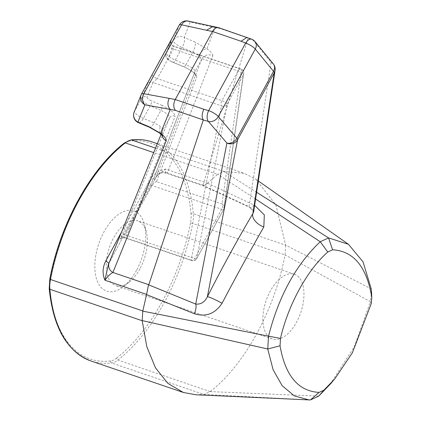 <?xml version="1.0" encoding="UTF-8"?>
<svg xmlns="http://www.w3.org/2000/svg" width="421" height="421" viewBox="0 0 421 421"><rect width="100%" height="100%" fill="white"/><g stroke="black" fill="none" stroke-linecap="round" stroke-linejoin="round"><path stroke-width="0.32" stroke-dasharray="2.1 1.58" d="M267.567 335.595A34.196 18.324 108.8 0 0 272.387 339.005A34.196 18.324 108.8 0 0 298.826 317.539A34.196 18.324 108.8 0 0 299.273 277.681A34.196 18.324 108.8 0 0 294.453 274.271A34.196 18.324 108.8 0 0 268.019 295.737A34.196 18.324 108.8 0 0 267.567 335.595M139.898 268.877A34.196 18.324 -71.2 0 1 129.289 282.017A34.196 18.324 -71.2 0 1 115.78 285.617A34.196 18.324 -71.2 0 1 110.96 282.207A34.196 18.324 -71.2 0 1 111.407 242.349A34.196 18.324 -71.2 0 1 137.846 220.883A34.196 18.324 -71.2 0 1 146.345 231.987A34.196 18.324 -71.2 0 1 139.898 268.877M136.493 270.382A42.363 22.697 -71.2 0 1 123.358 286.659A42.363 22.697 -71.2 0 1 95.262 273.092A42.363 22.697 -71.2 0 1 113.954 218.273A42.363 22.697 -71.2 0 1 144.482 224.688A42.363 22.697 -71.2 0 1 136.493 270.382M152.113 74.796A4.084 1.063 -151.3 0 0 153.618 76.664A4.084 1.063 -151.3 0 0 157.27 78.595L152.949 82.521A4.084 3.915 22.1 0 0 147.424 84L152.113 74.796L171.189 40.584A4.084 3.963 21 0 0 172.931 46.015L241.528 69.402A4.084 3.947 -171.7 0 1 243.285 74.775L227.087 104.361A4.084 3.9 -168.9 0 1 221.541 105.903L191.15 260.136A4.084 3.9 11.1 0 0 196.696 258.599A4.084 1.063 28.7 0 1 196.665 258.689A4.084 1.063 28.7 0 1 194.644 258.594L125.037 234.865L124.437 237.212L124.811 237.749L125.7 237.823A4.084 3.915 -157.9 0 0 120.174 239.307L169.605 117.822A4.084 3.915 22.1 0 1 175.131 116.338C174.799 113.133 170.437 109.486 162.053 105.403A4.084 1.447 -66.8 0 1 160.954 110.402C166.532 113.149 169.416 115.622 169.605 117.822L162.843 130.168L162.543 128.81L160.512 126.595L154.144 122.843L160.954 110.402L150.244 105.818C144.64 103.119 141.714 100.735 141.456 98.656A4.084 3.915 -157.9 0 1 146.982 97.177C147.092 98.246 148.55 99.461 151.344 100.824A4.084 1.447 -66.8 0 1 150.244 105.818L143.372 118.38A8.167 2.873 -67.5 0 1 138.577 122.748M162.069 134.541L162.469 130.963A8.167 7.841 22 0 1 162.843 130.168L108.802 263.53C125.863 231.471 141.635 202.664 156.112 177.109L156.112 177.109A8.167 4.915 29.6 0 0 156.202 176.941L157.97 174.826L165.753 169.074L165.285 171.184L165.458 172.594L166.058 173.136L167.358 173.026A8.167 7.915 21.2 0 0 156.444 176.152L156.202 176.941C141.682 202.575 125.874 231.445 108.786 263.557A8.167 0.963 28 0 0 108.802 263.53A8.167 0.963 28 0 0 108.813 263.435M121.558 232.013L150.744 178.846C153.686 173.905 158.691 170.647 165.753 169.074L207.437 183.282C204.164 185.724 202.68 186.392 202.98 185.293L248.122 38.132L252.884 40.058L271.098 62.319L249.048 206.643L202.98 185.293L202.838 185.677L166.058 173.136C158.349 172.173 159.317 174.531 157.97 174.826L156.112 177.109A8.167 4.915 29.6 0 1 150.744 178.846M215.131 27.518L190.218 22.081L184.256 37.464A8.167 7.915 21.2 0 0 173.268 40.553L166.321 53.241C166.642 55.193 169.621 57.498 175.252 60.145L186.024 64.613L192.834 52.167L198.812 55.54L201.854 58.914L195.097 71.26C194.702 69.428 191.681 67.218 186.024 64.613A4.084 1.437 -67.5 0 1 183.624 66.797A4.084 1.437 -67.5 0 1 183.335 66.529C191.802 70.47 196.302 73.854 196.839 76.69A4.084 3.963 -159 0 1 195.097 71.26L154.744 176.162A4.084 3.963 -159 0 0 154.528 176.625L150.018 185.45A4.084 1.063 28.7 0 1 152.039 185.545L221.646 209.274A4.084 1.063 -151.3 0 0 223.667 209.369A4.084 1.063 -151.3 0 0 223.698 209.279A4.084 3.947 8.3 0 0 221.935 203.906L241.528 69.402A4.084 2.189 -71.2 0 0 240.991 69.039A4.084 2.189 -71.2 0 0 238.112 71.038L221.909 100.63A4.084 1.063 28.7 0 1 226.735 103.608A4.084 1.063 28.7 0 1 227.087 104.361L196.696 258.599L223.698 209.279L243.285 74.775A4.084 1.063 -151.3 0 0 242.938 74.017A4.084 1.063 -151.3 0 0 238.112 71.038L173.473 49.004A4.084 1.063 28.7 0 1 169.816 47.073A4.084 1.063 28.7 0 1 168.316 45.21M171.189 40.584L166.321 53.241A4.084 3.963 21 0 0 168.063 58.677L172.931 46.015L173.699 46.115L174.068 46.652L173.631 48.694L157.27 78.595L221.909 100.63A4.084 2.189 -71.2 0 0 221.541 105.903L152.949 82.521L146.982 97.177M188.161 21.05A8.167 6.078 102.3 0 1 190.218 22.081A8.167 7.915 21.2 0 0 179.225 25.171L173.268 40.553A8.167 2.131 -151.3 0 0 173.936 42.189A8.167 2.131 -151.3 0 0 182.13 47.589L175.252 60.145A4.084 1.437 -67.5 0 1 172.852 62.329L183.624 66.797C187.671 68.076 194.791 73.28 194.897 73.996L194.881 71.723L154.528 176.625A4.084 3.963 -159 0 0 156.486 181.593L154.144 182.925L152.265 185.151L125.037 234.865A4.084 1.063 -151.3 0 0 123.016 234.771L120.522 239.091C119.406 238.891 120.885 238.465 124.958 237.818L191.765 260.594A4.084 2.189 -71.2 0 1 191.15 260.136L125.7 237.823L175.131 116.338M318.734 396.114L210.158 391.604L204.022 394.43L195.986 394.782M248.122 38.132L220.272 28.565L215.094 27.486L206.874 48.783C204.027 49.036 201.349 51.288 198.812 55.54M109.565 261.778A8.167 7.841 22 0 0 109.186 262.572M203.259 185.261L167.358 173.026L212.768 55.788A8.167 7.915 21.2 0 0 201.854 58.914L156.444 176.152M207.437 183.282L217.589 174.378L153.707 152.602M255.579 199.028L217.694 174.294L223.93 171.452L244.538 173.426L255.715 179.141L275.887 204.938L285.654 245.159L193.318 213.684A24.497 13.125 -71.2 0 1 192.713 223.456A150.102 80.427 -71.2 0 1 117.933 360.044A24.497 13.125 -71.2 0 1 111.586 362.965A150.102 80.427 -71.2 0 1 90.983 360.992M134.131 112.139A8.167 7.841 -158 0 1 134.51 111.349L141.567 93.957M159.427 132.947L160.101 126.253M161.096 134.346L162.469 130.963A8.167 7.841 22 0 0 162.064 135.309M207.511 183.161L254.626 205.316M210.158 391.604L117.933 360.044A1.631 1.063 -128.2 0 1 116.506 358.224A22.86 12.251 -71.2 0 1 110.586 360.955A1.631 1.337 -96.9 0 0 111.586 362.965L203.922 394.44M204.022 394.43L310.403 399.95M210.263 391.519C244.38 365.302 274.829 309.682 285.043 254.931L370.427 301.694L354.429 346.494L330.401 383.989M371.169 303.799L370.427 301.694L371.511 292.106L371.222 288.859L285.648 245.159M285.08 254.758L285.664 245.306M223.83 171.468L256.6 192.26M220.272 28.565L218.909 27.728M248.085 38.048L247.116 37.348M275.076 70.328A8.167 7.888 8.6 0 0 271.098 62.319A8.167 6.547 140.5 0 1 273.303 63.913M254.068 205.048A12.246 3.915 -65.1 0 1 249.785 207.432C253.31 209.911 254.594 211.384 253.637 211.847L249.048 206.643A12.246 3.915 -65.1 0 0 249.785 207.432L202.738 185.635M149.35 127.216A8.167 2.873 -67.5 0 0 154.144 122.843L143.372 118.38A8.167 2.131 -151.3 0 1 135.178 112.981A8.167 2.131 -151.3 0 1 134.51 111.349L141.456 98.656L147.424 84M182.13 47.589L192.834 52.167A8.167 2.894 -66.8 0 0 194.965 42.047L184.256 37.464A8.167 2.894 -66.8 0 1 182.13 47.589M162.053 105.403L151.344 100.824M168.063 58.677C168.242 59.619 169.742 60.75 172.563 62.061A4.084 1.437 -67.5 0 0 172.852 62.329C170.873 61.103 164.548 59.208 166.106 53.704L170.979 41.042L171 43.474L173.547 46.047L240.991 69.039A4.084 4.084 0 0 1 243.712 73.491L224.125 207.995A4.084 4.084 0 0 1 223.667 209.369L196.665 258.689A4.084 4.084 0 0 1 191.765 260.594A4.084 2.189 -71.2 0 0 194.644 258.594L221.646 209.274A4.084 2.189 -71.2 0 0 221.935 203.906L156.486 181.593L196.839 76.69M123 234.802L150.002 185.482A4.084 1.063 28.7 0 1 150.018 185.45L123.016 234.771A4.084 1.063 -151.3 0 0 123 234.802L120.174 239.307M150.002 185.482L154.744 176.162M212.768 55.788C213.126 54.277 211.158 51.946 206.858 48.789L194.965 42.047M152.202 141.951A150.102 80.427 -71.2 0 1 193.318 213.684A1.631 0.879 175 0 0 191.039 214A22.86 12.251 -71.2 0 1 190.471 223.125A1.631 0.347 -169.1 0 1 192.713 223.456L285.043 254.931M223.93 171.452L155.517 148.134M172.563 62.061L183.335 66.529M131.094 139.925A1.631 1.337 -96.9 0 0 129.989 141.098A148.471 79.553 -71.2 0 1 191.039 214M190.471 223.125A148.471 79.553 -71.2 0 1 116.506 358.224M215.094 27.502L213.052 26.491M255.084 41.663A8.167 6.536 -39.1 0 0 252.884 40.058A8.167 4.473 112 0 0 251.816 39.253M124.363 142.987A1.631 1.063 -128.2 0 0 124.069 143.829A22.86 12.251 -71.2 0 1 129.989 141.098M49.804 279.065A1.631 0.347 -169.1 0 1 50.099 278.928A148.471 79.553 -71.2 0 1 124.069 143.829M49.215 288.638A1.631 0.879 175 0 1 49.536 288.053A22.86 12.251 -71.2 0 1 50.099 278.928M110.586 360.955A148.471 79.553 -71.2 0 1 49.536 288.053M294.453 274.271L137.846 220.883M272.387 339.005L115.78 285.617M146.345 231.987L144.482 224.688M129.289 282.017L123.358 286.659M157.312 143.693L244.538 173.426M332.885 381.1L334.521 379.168M258.31 180.967L255.71 179.141"/><path stroke-width="0.63" d="M108.813 263.435A8.167 0.963 28 0 0 105.771 260.994L121.558 232.013M203.306 119.99L203.275 119.896C201.654 117.201 201.843 113.659 203.832 109.271L208.653 110.623A8.167 4.263 105.7 0 0 208.348 121.406L203.306 119.99L148.813 284.717L148.513 284.775L195.707 304.073L226.887 143.072L208.348 121.406A8.167 6.578 -40.8 0 0 218.304 116.58L236.881 138.267L273.529 71.328L255.279 49.047A8.167 6.536 -39.1 0 0 255.084 41.663A8.167 8.167 0 0 0 251.816 39.253L218.499 27.618C216.21 27.312 214.205 28.607 212.484 31.501L175.241 99.524L169.184 98.356C167.221 102.766 167.579 106.46 170.258 109.444L160.59 133.32L159.422 132.941L162.506 135.851L162.069 134.541M195.986 394.782L183.314 392.467L167.847 383.363L155.47 367.822L146.782 346.609L142.198 320.739L49.867 289.264A24.497 13.125 -71.2 0 1 50.473 279.486A150.102 80.427 -71.2 0 1 125.253 142.903A24.497 13.125 -71.2 0 1 131.594 139.977A150.102 80.427 -71.2 0 1 152.202 141.951L157.312 143.693M108.429 264.283L104.918 280.197C107.939 276.144 110.602 273.571 112.907 272.476A8.167 7.841 22 0 1 109.186 262.572L108.434 264.267M105.771 260.994C102.524 267.361 102.235 273.761 104.918 280.197L146.597 294.405L142.772 311.135L268.535 336.168C278.691 296.247 295.921 264.772 320.228 241.749L255.579 199.028M141.567 93.957L179.225 25.171A8.167 2.131 28.7 0 1 179.257 25.107A8.167 2.131 28.7 0 1 181.572 24.818L143.85 93.725A8.167 2.131 28.7 0 0 141.53 94.015A8.167 2.131 28.7 0 0 141.503 94.078A8.167 7.841 22 0 0 141.124 94.867A8.167 7.841 22 0 0 141.124 94.872A8.167 7.841 22 0 0 144.924 104.813L170.3 109.449M134.131 112.139A8.167 8.167 0 0 0 138.577 122.748L149.35 127.216A8.167 2.873 -67.5 0 1 148.702 126.553L137.93 122.085A8.167 7.841 -158 0 1 134.131 112.144A8.167 7.841 -158 0 1 134.131 112.139L141.124 94.872M162.064 135.309A8.167 7.841 22 0 0 166.19 140.861L112.907 272.476L148.813 284.717M148.513 284.775L146.603 294.405M254.626 205.316L264.32 214.915L263.82 226.961C250.884 249.532 236.965 274.96 222.062 303.236C215.173 313.708 205.995 317.229 194.534 313.792A12.246 3.773 112.3 0 0 195.707 304.073C200.864 304.551 204.748 302.115 207.369 296.758C223.072 265.93 238.249 238.202 252.905 213.579L253.637 211.847L275.076 70.328A8.167 8.167 0 0 0 273.303 63.913A8.167 6.547 140.5 0 1 273.529 71.328A8.167 2.131 28.7 0 1 274.229 72.844A8.167 7.888 8.6 0 0 275.076 70.328M194.534 313.792L146.513 294.574M222.062 303.236A12.246 1.026 27 0 0 207.369 296.758L237.581 139.783A8.167 2.131 -151.3 0 0 236.881 138.267A8.167 6.568 139.6 0 1 226.887 143.072A8.167 7.815 10.9 0 0 237.581 139.783L274.229 72.844L252.905 213.579A12.246 7.031 30.8 0 0 263.82 226.961M330.401 383.989L318.734 396.114L310.403 399.95L309.046 399.913L294.368 395.94L282.154 385.689L273.108 369.738L267.74 348.998L142.187 320.586L142.772 311.135M280.044 345.783L267.74 348.998L268.535 336.168L280.502 338.395L280.044 345.783C285.222 375.664 298.236 391.204 319.081 392.398L310.403 399.95M319.081 392.398L323.875 390.188L334.542 379.184L352.393 352.766L371.169 303.799L371.785 298.073L371.222 288.859L363.044 261.873L348.441 244.28L258.31 180.967M256.6 192.26L328.559 237.912L332.595 249.795L327.796 252.005L320.228 241.749L328.559 237.912L348.441 244.28M371.632 296.41C366.449 266.53 353.44 250.99 332.595 249.795M327.796 252.005C307.198 270.056 288.122 304.93 280.502 338.395M323.875 390.188L318.734 396.114M246.99 37.301L241.075 41.247L245.627 43.089A8.167 2.131 28.7 0 1 255.279 49.047L218.304 116.58A8.167 2.131 -151.3 0 0 208.653 110.623L245.627 43.089A8.167 4.473 112 0 1 251.816 39.253M170.263 109.418L175.462 110.418C173.299 107.523 173.226 103.892 175.241 99.524L203.832 109.271M213.052 26.491L206.469 30.254L212.479 31.507L241.075 41.247M138.577 122.748A8.167 2.873 -67.5 0 1 137.93 122.085L144.924 104.813A8.167 6.026 -79.6 0 1 143.85 93.725L169.184 98.356M148.702 126.553L160.59 133.32C164.774 136.667 166.648 139.177 166.19 140.861M183.314 392.472L90.983 360.992A150.102 80.427 -71.2 0 1 49.867 289.264A1.631 0.879 175 0 1 49.215 288.638L49.804 279.065A1.631 0.347 -169.1 0 0 50.473 279.486L142.808 310.966M175.462 110.418L203.275 119.896M153.707 152.602L125.253 142.903A1.631 1.063 -128.2 0 0 124.363 142.987C90.252 169.221 59.987 224.546 49.804 279.065M155.517 148.134L131.594 139.977A1.631 1.337 -96.9 0 0 131.094 139.925C138.53 139.025 145.566 139.698 152.202 141.951M213.058 26.481L188.161 21.05A8.167 6.078 102.3 0 0 181.572 24.818L206.469 30.254M188.161 21.05A8.167 8.167 0 0 0 179.257 25.107L141.53 94.015A8.167 8.167 0 0 0 141.124 94.867M149.35 127.216L159.438 132.952M161.096 134.346L109.186 262.572M309.046 399.913L195.67 394.772M371.554 292.106L371.785 298.073M330.422 384.01L332.885 381.1M218.499 27.618L213.015 26.476M273.303 63.913L255.084 41.663M131.094 139.925L124.363 142.987M90.983 360.992C67.081 351.714 53.162 327.596 49.215 288.638"/></g></svg>
